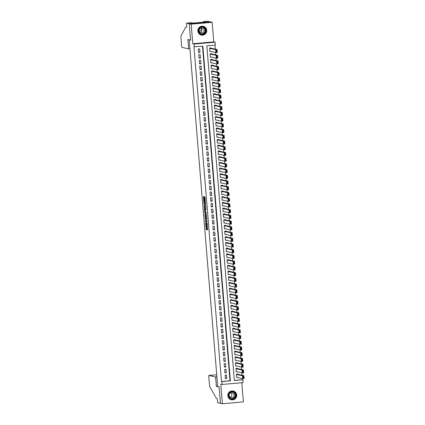 <?xml version="1.0" encoding="UTF-8"?>
<svg xmlns="http://www.w3.org/2000/svg" width="425" height="425" viewBox="0 0 425 425"><rect width="100%" height="100%" fill="white"/><g stroke="black" fill="none" stroke-linecap="round" stroke-linejoin="round"><path stroke-width="0.64" d="M205.631 222.684L206.221 229.606L207.597 229.914L207.049 222.998L207.002 225.893L206.337 222.838L206.167 225.712L205.631 222.684M197.869 31.067A4.484 4.436 102.6 0 0 201.317 35.052A4.484 4.436 102.6 0 0 206.72 30.287A4.484 4.436 102.6 0 0 203.267 26.302A4.484 4.436 102.6 0 0 197.869 31.067M227.853 395.781A4.484 4.436 102.6 0 0 231.301 399.766A4.484 4.436 102.6 0 0 236.704 395A4.484 4.436 102.6 0 0 233.251 391.016A4.484 4.436 102.6 0 0 227.853 395.781M204.011 197.227L203.888 196.648L203.501 196.562L203.474 197.104L204.016 203.734L204.143 204.308L205.519 204.616L204.877 196.865L204.409 196.764L204.383 197.306L205.222 203.777L204.313 203.575L204.011 197.227M194.352 46.909L194.119 44.051L215.108 42.208L215.342 45.066L206.837 45.815L234.35 380.492L242.861 379.748L243.095 382.606L222.105 384.45L221.871 381.592L230.382 380.842L202.863 46.166L193.965 46.824L221.483 381.501L221.871 381.592M222.105 384.45L220.782 384.158L222.397 403.75L220.453 403.314L219.098 386.867L217.701 386.559L189.194 39.865L190.597 40.178L189.242 23.726L191.186 24.161L192.796 43.754L194.119 44.051M204.94 214.025L205.578 221.776L206.954 222.078L206.311 214.333L204.94 214.025M204.738 212.463L204.218 205.291L205.594 205.599L205.716 206.178L205.923 209.557L205.36 209.435L205.333 209.977L205.61 212.436L206.189 212.569L206.258 213.355L204.861 213.042L204.738 212.463L205.302 212.367M189.242 23.726L210.232 21.888L212.176 22.318L191.186 24.161M222.397 403.75L243.387 401.907L241.809 382.718M211.076 48.2L211.055 47.919L209.637 48.041L209.918 51.473L210.821 51.393M211.549 53.922L211.523 53.635L210.104 53.763L210.391 57.194L211.294 57.115M212.017 59.643L211.995 59.357L210.577 59.484L210.858 62.916L211.762 62.836M212.489 65.365L212.463 65.078L211.05 65.206L211.331 68.637L212.234 68.558M212.957 71.087L212.936 70.8L211.517 70.927L211.799 74.359L212.702 74.279M213.43 76.808L213.408 76.521L211.99 76.649L212.272 80.081L213.175 80.001M213.903 82.53L213.876 82.243L212.458 82.365L212.739 85.802L213.642 85.723M214.37 88.251L214.349 87.964L212.93 88.087L213.212 91.518L214.115 91.444M214.843 93.973L214.816 93.686L213.398 93.808L213.679 97.24L214.583 97.16M215.31 99.694L215.289 99.407L213.871 99.53L214.152 102.962L215.055 102.882M215.783 105.411L215.757 105.129L214.338 105.251L214.62 108.683L215.528 108.603M216.251 111.132L216.229 110.845L214.811 110.973L215.093 114.405L215.996 114.325M216.723 116.854L216.697 116.567L215.278 116.694L215.56 120.126L216.468 120.047M217.191 122.575L217.17 122.288L215.751 122.416L216.033 125.848L216.936 125.768M217.664 128.297L217.637 128.01L216.219 128.137L216.506 131.569L217.409 131.49M218.131 134.018L218.11 133.732L216.692 133.854L216.973 137.291L217.876 137.211M218.604 139.74L218.577 139.453L217.164 139.575L217.446 143.012L218.349 142.933M219.072 145.462L219.05 145.175L217.632 145.297L217.913 148.729L218.817 148.649M219.544 151.183L219.523 150.896L218.105 151.018L218.386 154.45L219.289 154.371M220.017 156.899L219.991 156.618L218.572 156.74L218.854 160.172L219.757 160.092M220.485 162.621L220.463 162.339L219.045 162.462L219.327 165.893L220.23 165.814M220.958 168.343L220.931 168.056L219.512 168.183L219.794 171.615L220.697 171.535M221.425 174.064L221.404 173.777L219.985 173.905L220.267 177.337L221.17 177.257M221.898 179.786L221.871 179.499L220.453 179.626L220.734 183.058L221.643 182.978M222.365 185.507L222.344 185.22L220.926 185.348L221.207 188.78L222.11 188.7M222.838 191.229L222.812 190.942L221.393 191.064L221.675 194.501L222.583 194.422M223.306 196.95L223.284 196.663L221.866 196.786L222.148 200.218L223.051 200.143M223.778 202.672L223.752 202.385L222.333 202.507L222.62 205.939L223.523 205.859M224.246 208.393L224.225 208.107L222.806 208.229L223.088 211.661L223.991 211.581M224.719 214.11L224.692 213.828L223.274 213.95L223.561 217.382L224.464 217.303M225.186 219.831L225.165 219.544L223.747 219.672L224.028 223.104L224.931 223.024M225.659 225.553L225.638 225.266L224.219 225.393L224.501 228.825L225.404 228.746M226.127 231.274L226.105 230.988L224.687 231.115L224.968 234.547L225.872 234.467M226.599 236.996L226.578 236.709L225.16 236.837L225.441 240.268L226.344 240.189M227.072 242.718L227.046 242.431L225.627 242.553L225.909 245.99L226.812 245.91M227.54 248.439L227.518 248.152L226.1 248.274L226.382 251.712L227.285 251.632M228.012 254.161L227.986 253.874L226.567 253.996L226.849 257.428L227.752 257.348M228.48 259.882L228.459 259.595L227.04 259.717L227.322 263.149L228.225 263.07M228.953 265.598L228.926 265.317L227.508 265.439L227.789 268.871L228.698 268.791M229.42 271.32L229.399 271.038L227.981 271.161L228.262 274.592L229.165 274.513M229.893 277.042L229.867 276.755L228.448 276.882L228.735 280.314L229.638 280.234M230.361 282.763L230.339 282.476L228.921 282.604L229.202 286.036L230.106 285.956M230.833 288.485L230.807 288.198L229.388 288.325L229.675 291.757L230.578 291.678M231.301 294.206L231.28 293.919L229.861 294.047L230.143 297.479L231.046 297.399M231.774 299.928L231.752 299.641L230.334 299.763L230.616 303.2L231.519 303.121M232.241 305.649L232.22 305.362L230.802 305.485L231.083 308.917L231.986 308.842M232.714 311.371L232.693 311.084L231.274 311.206L231.556 314.638L232.459 314.558M233.187 317.092L233.16 316.806L231.742 316.928L232.023 320.36L232.927 320.28M233.654 322.809L233.633 322.527L232.215 322.649L232.496 326.081L233.399 326.002M234.127 328.53L234.101 328.243L232.682 328.371L232.964 331.803L233.867 331.723M234.595 334.252L234.573 333.965L233.155 334.092L233.437 337.524L234.34 337.445M235.067 339.973L235.041 339.687L233.623 339.814L233.904 343.246L234.812 343.166M235.535 345.695L235.514 345.408L234.095 345.536L234.377 348.967L235.28 348.888M236.008 351.417L235.981 351.13L234.563 351.257L234.844 354.689L235.753 354.609M236.475 357.138L236.454 356.851L235.036 356.973L235.317 360.411L236.22 360.331M236.948 362.86L236.922 362.573L235.503 362.695L235.79 366.127L236.693 366.053M237.416 368.581L237.394 368.294L235.976 368.417L236.258 371.848L237.161 371.769M225.101 375.137L225.383 378.569L226.801 378.441L226.52 375.009L225.101 375.137M224.628 369.415L224.91 372.847L226.328 372.72L226.047 369.288L224.628 369.415M224.161 363.694L224.442 367.126L225.861 367.003L225.579 363.566L224.161 363.694M223.688 357.972L223.97 361.404L225.388 361.282L225.107 357.845L223.688 357.972M223.221 352.251L223.502 355.683L224.921 355.56L224.639 352.128L223.221 352.251M222.748 346.529L223.029 349.961L224.448 349.839L224.166 346.407L222.748 346.529M222.28 340.808L222.562 344.239L223.98 344.117L223.699 340.685L222.28 340.808M221.808 335.086L222.089 338.518L223.508 338.396L223.226 334.964L221.808 335.086M221.34 329.364L221.622 332.802L223.04 332.674L222.753 329.242L221.34 329.364M220.867 323.648L221.149 327.08L222.567 326.953L222.286 323.521L220.867 323.648M220.394 317.927L220.681 321.358L222.1 321.231L221.813 317.799L220.394 317.927M219.927 312.205L220.208 315.637L221.627 315.509L221.345 312.078L219.927 312.205M219.454 306.483L219.736 309.915L221.154 309.793L220.873 306.356L219.454 306.483M218.987 300.762L219.268 304.194L220.687 304.072L220.405 300.64L218.987 300.762M218.514 295.04L218.795 298.472L220.214 298.35L219.932 294.918L218.514 295.04M218.046 289.319L218.328 292.751L219.746 292.628L219.465 289.197L218.046 289.319M217.573 283.597L217.855 287.029L219.273 286.907L218.992 283.475L217.573 283.597M217.106 277.876L217.387 281.313L218.806 281.185L218.524 277.753L217.106 277.876M216.633 272.154L216.915 275.591L218.333 275.464L218.052 272.032L216.633 272.154M216.166 266.438L216.447 269.87L217.866 269.742L217.584 266.31L216.166 266.438M215.693 260.716L215.974 264.148L217.393 264.021L217.111 260.589L215.693 260.716M215.225 254.995L215.507 258.427L216.925 258.299L216.644 254.867L215.225 254.995M214.752 249.273L215.034 252.705L216.452 252.583L216.171 249.146L214.752 249.273M214.28 243.552L214.567 246.983L215.985 246.861L215.698 243.429L214.28 243.552M213.812 237.83L214.094 241.262L215.512 241.14L215.231 237.708L213.812 237.83M213.339 232.108L213.626 235.54L215.039 235.418L214.758 231.986L213.339 232.108M212.872 226.387L213.153 229.819L214.572 229.697L214.29 226.265L212.872 226.387M212.399 220.665L212.681 224.102L214.099 223.975L213.817 220.543L212.399 220.665M211.932 214.949L212.213 218.381L213.632 218.253L213.35 214.822L211.932 214.949M211.459 209.227L211.74 212.659L213.159 212.532L212.877 209.1L211.459 209.227M210.991 203.506L211.273 206.938L212.691 206.81L212.41 203.378L210.991 203.506M210.518 197.784L210.8 201.216L212.218 201.094L211.937 197.657L210.518 197.784M210.051 192.063L210.333 195.495L211.751 195.373L211.469 191.941L210.051 192.063M209.578 186.341L209.86 189.773L211.278 189.651L210.997 186.219L209.578 186.341M209.111 180.62L209.392 184.052L210.811 183.929L210.529 180.498L209.111 180.62M208.638 174.898L208.919 178.33L210.338 178.208L210.056 174.776L208.638 174.898M208.165 169.177L208.452 172.608L209.87 172.486L209.583 169.054L208.165 169.177M207.697 163.455L207.979 166.892L209.398 166.765L209.116 163.333L207.697 163.455M207.225 157.739L207.512 161.171L208.925 161.043L208.643 157.611L207.225 157.739M206.757 152.017L207.039 155.449L208.457 155.322L208.176 151.89L206.757 152.017M206.284 146.296L206.566 149.727L207.984 149.6L207.703 146.168L206.284 146.296M205.817 140.574L206.098 144.006L207.517 143.884L207.235 140.447L205.817 140.574M205.344 134.852L205.626 138.284L207.044 138.162L206.762 134.73L205.344 134.852M204.877 129.131L205.158 132.563L206.577 132.441L206.295 129.009L204.877 129.131M204.404 123.409L204.685 126.841L206.104 126.719L205.822 123.287L204.404 123.409M203.936 117.688L204.218 121.12L205.636 120.998L205.355 117.566L203.936 117.688M203.463 111.966L203.745 115.403L205.163 115.276L204.882 111.844L203.463 111.966M202.996 106.25L203.278 109.682L204.696 109.554L204.414 106.123L202.996 106.25M202.523 100.528L202.805 103.96L204.223 103.833L203.942 100.401L202.523 100.528M202.056 94.807L202.337 98.239L203.756 98.111L203.469 94.679L202.056 94.807M201.583 89.085L201.864 92.517L203.283 92.395L203.001 88.958L201.583 89.085M201.11 83.364L201.397 86.796L202.815 86.673L202.528 83.236L201.11 83.364M200.643 77.642L200.924 81.074L202.343 80.952L202.061 77.52L200.643 77.642M200.17 71.921L200.451 75.353L201.87 75.23L201.588 71.798L200.17 71.921M199.702 66.199L199.984 69.631L201.402 69.509L201.121 66.077L199.702 66.199M199.229 60.477L199.511 63.909L200.929 63.787L200.648 60.355L199.229 60.477M198.762 54.756L199.043 58.193L200.462 58.066L200.18 54.634L198.762 54.756M221.483 381.501L229.989 380.757L202.486 46.197M199.989 52.344L199.708 48.912L198.289 49.04L198.571 52.472L199.989 52.344L198.533 52.02M234.34 380.375L242.473 379.658L242.377 378.553M242.107 375.243L241.91 372.831M241.639 369.522L241.437 367.11M241.166 363.8L240.97 361.388M240.699 358.078L240.497 355.667M240.226 352.357L240.029 349.945M239.758 346.635L239.557 344.223M239.286 340.914L239.089 338.502M238.813 335.192L238.616 332.78M238.345 329.471L238.149 327.059M237.873 323.754L237.676 321.342M237.405 318.033L237.208 315.621M236.932 312.311L236.736 309.899M236.465 306.59L236.263 304.178M235.992 300.868L235.795 298.456M235.524 295.147L235.322 292.735M235.052 289.425L234.855 287.013M234.584 283.703L234.382 281.292M234.111 277.982L233.915 275.57M233.644 272.26L233.442 269.848M233.171 266.544L232.974 264.132M232.703 260.822L232.502 258.411M232.231 255.101L232.034 252.689M231.758 249.379L231.561 246.968M231.29 243.658L231.094 241.246M230.817 237.936L230.621 235.524M230.35 232.215L230.153 229.803M229.877 226.493L229.681 224.081M229.41 220.772L229.208 218.36M228.937 215.05L228.74 212.643M228.469 209.334L228.268 206.922M227.997 203.612L227.8 201.2M227.529 197.891L227.327 195.479M227.056 192.169L226.86 189.757M226.589 186.447L226.387 184.036M226.116 180.726L225.919 178.314M225.643 175.004L225.447 172.593M225.176 169.283L224.979 166.871M224.703 163.561L224.506 161.149M224.235 157.845L224.039 155.433M223.762 152.123L223.566 149.712M223.295 146.402L223.093 143.99M222.822 140.68L222.626 138.268M222.355 134.959L222.153 132.547M221.882 129.237L221.685 126.825M221.414 123.516L221.212 121.104M220.942 117.794L220.745 115.382M220.474 112.073L220.272 109.661M220.001 106.351L219.805 103.944M219.528 100.635L219.332 98.223M219.061 94.913L218.864 92.501M218.588 89.192L218.392 86.78M218.121 83.47L217.924 81.058M217.648 77.748L217.451 75.337M217.18 72.027L216.978 69.615M216.708 66.305L216.511 63.893M216.24 60.584L216.038 58.172M215.767 54.862L215.571 52.45M215.3 49.146L214.965 45.103M237.888 374.303L237.862 374.016L236.449 374.138L236.73 377.57L237.633 377.49M189.465 39.838L189.194 39.865M192.796 43.754L213.786 41.91L212.176 22.318M213.786 41.91L215.108 42.208M242.473 379.658L242.861 379.748M229.989 380.757L230.382 380.842M226.801 378.441L225.346 378.117M226.328 372.72L224.873 372.396M225.861 367.003L224.405 366.674M225.388 361.282L223.933 360.958M224.921 355.56L223.465 355.236M224.448 349.839L222.992 349.515M223.98 344.117L222.525 343.793M223.508 338.396L222.052 338.072M223.04 332.674L221.584 332.35M222.567 326.953L221.112 326.628M222.1 321.231L220.644 320.907M221.627 315.509L220.171 315.185M221.154 309.793L219.704 309.469M220.687 304.072L219.231 303.748M220.214 298.35L218.758 298.026M219.746 292.628L218.291 292.304M219.273 286.907L217.818 286.583M218.806 281.185L217.35 280.861M218.333 275.464L216.877 275.14M217.866 269.742L216.41 269.418M217.393 264.021L215.937 263.697M216.925 258.299L215.47 257.975M216.452 252.583L214.997 252.259M215.985 246.861L214.529 246.537M215.512 241.14L214.057 240.816M215.039 235.418L213.589 235.094M214.572 229.697L213.116 229.373M214.099 223.975L212.643 223.651M213.632 218.253L212.176 217.929M213.159 212.532L211.703 212.208M212.691 206.81L211.236 206.486M212.218 201.094L210.763 200.765M211.751 195.373L210.295 195.048M211.278 189.651L209.822 189.327M210.811 183.929L209.355 183.605M210.338 178.208L208.882 177.884M209.87 172.486L208.415 172.162M209.398 166.765L207.942 166.441M208.925 161.043L207.474 160.719M208.457 155.322L207.002 154.998M207.984 149.6L206.534 149.276M207.517 143.884L206.061 143.56M207.044 138.162L205.588 137.838M206.577 132.441L205.121 132.117M206.104 126.719L204.648 126.395M205.636 120.998L204.181 120.673M205.163 115.276L203.708 114.952M204.696 109.554L203.24 109.23M204.223 103.833L202.768 103.509M203.756 98.111L202.3 97.787M203.283 92.395L201.827 92.066M202.815 86.673L201.36 86.349M202.343 80.952L200.887 80.628M201.87 75.23L200.419 74.906M201.402 69.509L199.947 69.185M200.929 63.787L199.474 63.463M200.462 58.066L199.006 57.742M206.396 225.728L206.789 229.558L207.634 229.75M206.019 221.101L206.146 221.722L206.991 221.914M205.466 214.142L205.764 218.025M205.509 220.602L205.594 221.005L206.8 221.276L206.821 220.894L206.364 218.227L205.541 218.046L205.509 220.602M206.098 217.993L206.699 218.126M205.047 209.281L204.76 205.79L204.191 205.838M204.749 205.408L204.76 205.79M206.284 213.185L204.861 213.042M204.786 209.307L205.031 212.309L205.355 212.383L205.227 209.955L204.786 209.307L205.339 209.259M205.716 209.403L205.105 209.376M204.776 209.307L205.673 209.328M205.302 212.415L205.424 212.994M204.935 197.009L205.259 200.579M204.584 203.639L204.707 204.26L205.557 204.452M236.47 374.425L242.484 375.764L243.902 375.642L244.141 378.5L242.723 378.627L236.704 377.283M236.959 374.096L243.902 375.642L243.047 376.178L243.212 378.181L243.78 378.133L243.615 376.13M243.212 378.181L242.723 378.627L242.484 375.764L243.047 376.178M243.78 378.133L244.141 378.5M235.376 393.157A3.878 3.841 -77.4 0 1 234.403 398.554A3.878 3.841 -77.4 0 1 229.059 397.598A3.878 3.841 -77.4 0 1 230.026 392.201A3.878 3.841 -77.4 0 1 235.376 393.157M229.256 397.428A3.591 3.554 102.6 0 0 235.126 397.364A3.591 3.554 102.6 0 0 232.958 391.866A3.591 3.554 102.6 0 0 229.256 397.428M230.988 392.769A2.555 2.534 -77.4 0 1 229.994 397.216M229.527 396.706A2.555 2.534 102.6 0 0 233.713 396.663A2.555 2.534 102.6 0 0 232.167 392.748A2.555 2.534 102.6 0 0 229.527 396.706M229.447 398.857A4.452 4.409 102.6 0 0 235.843 392.828A4.452 4.409 102.6 0 0 231.189 391.053M205.387 28.443A3.878 3.841 -77.4 0 1 204.42 33.841A3.878 3.841 -77.4 0 1 199.075 32.884A3.878 3.841 -77.4 0 1 200.042 27.487A3.878 3.841 -77.4 0 1 205.387 28.443M199.267 32.714A3.591 3.554 102.6 0 0 205.142 32.645A3.591 3.554 102.6 0 0 202.975 27.152A3.591 3.554 102.6 0 0 199.267 32.714M200.998 28.055A2.555 2.534 -77.4 0 1 200.01 32.502M199.543 31.992A2.555 2.534 102.6 0 0 203.724 31.949A2.555 2.534 102.6 0 0 202.183 28.034A2.555 2.534 102.6 0 0 199.543 31.992M199.463 34.143A4.452 4.409 102.6 0 0 205.854 28.114A4.452 4.409 102.6 0 0 201.206 26.339M220.453 403.346L219.109 386.957L216.383 386.346L215.613 376.964L208.84 375.456L208.76 377.124L209.716 386.638L216.213 398.161L216.835 398.299A4.022 0.531 85 0 1 217.706 402.422L217.733 402.741L220.543 403.336M216.383 386.346L217.674 386.235M215.613 376.964L216.904 376.853M188.642 48.864L181.879 47.361L181.502 45.592L180.901 36.157L185.709 27.152L186.331 27.29A4.022 0.531 -95 0 0 186.352 27.29A4.022 0.531 -95 0 0 186.548 23.407L186.522 23.093L189.242 23.699L190.591 40.088L187.866 39.482L188.642 48.864L189.927 48.753M186.501 27.083L185.709 27.152M201.716 29.022L199.373 31.705M189.242 23.699L210.232 21.856L207.512 21.25L203.4 21.611L205.137 21.999L204.239 22.153M186.522 23.093L190.634 22.732L193.513 23.093L204.228 22.079M203.4 21.611L203.447 22.222M235.997 368.703L242.016 370.042L243.435 369.92L243.668 372.778L242.25 372.906L236.236 371.562M236.491 368.374L243.435 369.92L242.579 370.457L242.744 372.459L243.307 372.412L243.143 370.409M242.744 372.459L242.25 372.906L242.016 370.042L242.579 370.457M243.307 372.412L243.668 372.778M235.53 362.982L241.543 364.326L242.962 364.198L243.201 367.062L241.782 367.184L235.763 365.845M236.018 362.652L242.962 364.198L242.107 364.74L242.271 366.738L242.84 366.69L242.675 364.687M242.271 366.738L241.782 367.184L241.543 364.326L242.107 364.74M242.84 366.69L243.201 367.062M235.057 357.26L241.076 358.604L242.494 358.477L242.728 361.34L241.31 361.462L235.296 360.124M235.551 356.931L242.494 358.477L241.639 359.019L241.804 361.022L242.367 360.968L242.202 358.966M241.804 361.022L241.31 361.462L241.076 358.604L241.639 359.019M242.367 360.968L242.728 361.34M234.589 351.539L240.603 352.883L242.022 352.755L242.261 355.619L240.842 355.741L234.823 354.402M235.078 351.209L242.022 352.755L241.166 353.297L241.331 355.3L241.899 355.247L241.735 353.244M241.331 355.3L240.842 355.741L240.603 352.883L241.166 353.297M241.899 355.247L242.261 355.619M234.117 345.817L240.136 347.161L241.554 347.034L241.788 349.897L240.369 350.019L234.356 348.681M234.611 345.488L241.554 347.034L240.699 347.576L240.863 349.578L241.427 349.525L241.262 347.528M240.863 349.578L240.369 350.019L240.136 347.161L240.699 347.576M241.427 349.525L241.788 349.897M233.649 340.101L239.663 341.44L241.081 341.317L241.315 344.176L239.897 344.298L233.883 342.959M234.138 339.766L241.081 341.317L240.226 341.854L240.391 343.857L240.959 343.809L240.794 341.806M240.391 343.857L239.897 344.298L239.663 341.44L240.226 341.854M240.959 343.809L241.315 344.176M233.176 334.379L239.195 335.718L240.614 335.596L240.847 338.454L239.429 338.582L233.41 337.237M233.67 334.045L240.614 335.596L239.753 336.132L239.918 338.135L240.486 338.087L240.322 336.085M239.918 338.135L239.429 338.582L239.195 335.718L239.753 336.132M240.486 338.087L240.847 338.454M232.709 328.658L238.722 329.997L240.141 329.874L240.375 332.733L238.956 332.86L232.942 331.516M233.197 328.323L240.141 329.874L239.286 330.411L239.45 332.414L240.019 332.366L239.854 330.363M239.45 332.414L238.956 332.86L238.722 329.997L239.286 330.411M240.019 332.366L240.375 332.733M232.236 322.936L238.255 324.275L239.673 324.153L239.907 327.011L238.489 327.138L232.47 325.794M232.73 322.607L239.673 324.153L238.813 324.689L238.977 326.692L239.546 326.644L239.381 324.642M238.977 326.692L238.489 327.138L238.255 324.275L238.813 324.689M239.546 326.644L239.907 327.011M231.768 317.215L237.782 318.553L239.201 318.431L239.434 321.289L238.016 321.417L232.002 320.073M232.257 316.885L239.201 318.431L238.345 318.968L238.51 320.971L239.078 320.923L238.914 318.92M238.51 320.971L238.016 321.417L237.782 318.553L238.345 318.968M239.078 320.923L239.434 321.289M231.296 311.493L237.315 312.837L238.733 312.71L238.967 315.573L237.548 315.695L231.529 314.357M231.784 311.164L238.733 312.71L237.873 313.252L238.037 315.249L238.606 315.201L238.441 313.198M238.037 315.249L237.548 315.695L237.315 312.837L237.873 313.252M238.606 315.201L238.967 315.573M230.828 305.772L236.842 307.116L238.26 306.988L238.494 309.852L237.076 309.974L231.062 308.635M231.317 305.442L238.26 306.988L237.405 307.53L237.57 309.533L238.138 309.48L237.973 307.477M237.57 309.533L237.076 309.974L236.842 307.116L237.405 307.53M238.138 309.48L238.494 309.852M230.355 300.05L236.369 301.394L237.788 301.267L238.027 304.13L236.608 304.252L230.589 302.913M230.844 299.721L237.788 301.267L236.932 301.808L237.097 303.811L237.665 303.758L237.501 301.755M237.097 303.811L236.608 304.252L236.369 301.394L236.932 301.808M237.665 303.758L238.027 304.13M229.883 294.328L235.902 295.672L237.32 295.545L237.554 298.408L236.135 298.531L230.122 297.192M230.377 293.999L237.32 295.545L236.465 296.087L236.629 298.09L237.192 298.037L237.028 296.034M236.629 298.09L236.135 298.531L235.902 295.672L236.465 296.087M237.192 298.037L237.554 298.408M229.415 288.612L235.429 289.951L236.847 289.829L237.086 292.687L235.668 292.809L229.649 291.47M229.904 288.277L236.847 289.829L235.992 290.365L236.157 292.368L236.725 292.315L236.56 290.317M236.157 292.368L235.668 292.809L235.429 289.951L235.992 290.365M236.725 292.315L237.086 292.687M228.942 282.891L234.961 284.229L236.38 284.107L236.613 286.965L235.195 287.087L229.181 285.749M229.436 282.556L236.38 284.107L235.524 284.644L235.689 286.647L236.252 286.599L236.087 284.596M235.689 286.647L235.195 287.087L234.961 284.229L235.524 284.644M236.252 286.599L236.613 286.965M228.475 277.169L234.488 278.508L235.907 278.386L236.146 281.244L234.727 281.371L228.708 280.027M228.963 276.834L235.907 278.386L235.052 278.922L235.216 280.925L235.785 280.877L235.62 278.874M235.216 280.925L234.727 281.371L234.488 278.508L235.052 278.922M235.785 280.877L236.146 281.244M228.002 271.447L234.021 272.786L235.439 272.664L235.673 275.522L234.255 275.65L228.241 274.306M228.496 271.113L235.439 272.664L234.584 273.201L234.749 275.203L235.312 275.156L235.147 273.153M234.749 275.203L234.255 275.65L234.021 272.786L234.584 273.201M235.312 275.156L235.673 275.522M227.534 265.726L233.548 267.065L234.967 266.942L235.2 269.801L233.787 269.928L227.768 268.584M228.023 265.397L234.967 266.942L234.111 267.479L234.276 269.482L234.844 269.434L234.68 267.431M234.276 269.482L233.787 269.928L233.548 267.065L234.111 267.479M234.844 269.434L235.2 269.801M227.062 260.004L233.081 261.343L234.499 261.221L234.733 264.079L233.314 264.207L227.295 262.863M227.556 259.675L234.499 261.221L233.638 261.757L233.803 263.76L234.372 263.712L234.207 261.71M233.803 263.76L233.314 264.207L233.081 261.343L233.638 261.757M234.372 263.712L234.733 264.079M226.594 254.283L232.608 255.627L234.026 255.499L234.26 258.363L232.842 258.485L226.828 257.146M227.083 253.953L234.026 255.499L233.171 256.041L233.336 258.039L233.904 257.991L233.739 255.988M233.336 258.039L232.842 258.485L232.608 255.627L233.171 256.041M233.904 257.991L234.26 258.363M226.121 248.561L232.14 249.905L233.559 249.778L233.792 252.641L232.374 252.763L226.355 251.425M226.615 248.232L233.559 249.778L232.698 250.32L232.863 252.322L233.431 252.269L233.267 250.267M232.863 252.322L232.374 252.763L232.14 249.905L232.698 250.32M233.431 252.269L233.792 252.641M225.654 242.84L231.667 244.184L233.086 244.056L233.32 246.92L231.901 247.042L225.887 245.703M226.143 242.51L233.086 244.056L232.231 244.598L232.395 246.601L232.964 246.548L232.799 244.545M232.395 246.601L231.901 247.042L231.667 244.184L232.231 244.598M232.964 246.548L233.32 246.92M225.181 237.118L231.2 238.462L232.618 238.335L232.852 241.198L231.434 241.32L225.415 239.982M225.67 236.789L232.618 238.335L231.758 238.877L231.923 240.879L232.491 240.826L232.326 238.823M231.923 240.879L231.434 241.32L231.2 238.462L231.758 238.877M232.491 240.826L232.852 241.198M224.713 231.402L230.727 232.741L232.146 232.618L232.379 235.477L230.961 235.599L224.947 234.26M225.202 231.067L232.146 232.618L231.29 233.155L231.455 235.158L232.023 235.105L231.859 233.107M231.455 235.158L230.961 235.599L230.727 232.741L231.29 233.155M232.023 235.105L232.379 235.477M224.241 225.68L230.254 227.019L231.673 226.897L231.912 229.755L230.493 229.883L224.474 228.538M224.729 225.346L231.673 226.897L230.817 227.433L230.982 229.436L231.551 229.388L231.386 227.386M230.982 229.436L230.493 229.883L230.254 227.019L230.817 227.433M231.551 229.388L231.912 229.755M223.768 219.959L229.787 221.298L231.205 221.175L231.439 224.033L230.021 224.161L224.007 222.817M224.262 219.624L231.205 221.175L230.35 221.712L230.515 223.715L231.078 223.667L230.913 221.664M230.515 223.715L230.021 224.161L229.787 221.298L230.35 221.712M231.078 223.667L231.439 224.033M223.3 214.237L229.314 215.576L230.732 215.454L230.972 218.312L229.553 218.439L223.534 217.095M223.789 213.908L230.732 215.454L229.877 215.99L230.042 217.993L230.61 217.945L230.446 215.942M230.042 217.993L229.553 218.439L229.314 215.576L229.877 215.99M230.61 217.945L230.972 218.312M222.827 208.516L228.847 209.854L230.265 209.732L230.499 212.59L229.08 212.718L223.067 211.374M223.322 208.186L230.265 209.732L229.41 210.269L229.574 212.272L230.137 212.224L229.973 210.221M229.574 212.272L229.08 212.718L228.847 209.854L229.41 210.269M230.137 212.224L230.499 212.59M222.36 202.794L228.374 204.138L229.792 204.011L230.031 206.874L228.613 206.996L222.594 205.657M222.849 202.465L229.792 204.011L228.937 204.547L229.102 206.55L229.67 206.502L229.505 204.499M229.102 206.55L228.613 206.996L228.374 204.138L228.937 204.547M229.67 206.502L230.031 206.874M221.887 197.072L227.906 198.417L229.325 198.289L229.558 201.153L228.14 201.275L222.126 199.936M222.381 196.743L229.325 198.289L228.469 198.831L228.634 200.834L229.197 200.781L229.032 198.778M228.634 200.834L228.14 201.275L227.906 198.417L228.469 198.831M229.197 200.781L229.558 201.153M221.42 191.351L227.433 192.695L228.852 192.567L229.086 195.431L227.673 195.553L221.653 194.214M221.908 191.022L228.852 192.567L227.997 193.109L228.161 195.112L228.73 195.059L228.565 193.056M228.161 195.112L227.673 195.553L227.433 192.695L227.997 193.109M228.73 195.059L229.086 195.431M220.947 185.629L226.966 186.973L228.384 186.846L228.618 189.709L227.2 189.832L221.181 188.493M221.441 185.3L228.384 186.846L227.524 187.388L227.688 189.391L228.257 189.337L228.092 187.335M227.688 189.391L227.2 189.832L226.966 186.973L227.524 187.388M228.257 189.337L228.618 189.709M220.479 179.908L226.493 181.252L227.912 181.124L228.145 183.988L226.727 184.11L220.713 182.771M220.968 179.578L227.912 181.124L227.056 181.666L227.221 183.669L227.789 183.616L227.625 181.618M227.221 183.669L226.727 184.11L226.493 181.252L227.056 181.666M227.789 183.616L228.145 183.988M220.007 174.192L226.026 175.53L227.444 175.408L227.678 178.266L226.259 178.388L220.24 177.05M220.501 173.857L227.444 175.408L226.583 175.945L226.748 177.947L227.317 177.9L227.152 175.897M226.748 177.947L226.259 178.388L226.026 175.53L226.583 175.945M227.317 177.9L227.678 178.266M219.539 168.47L225.553 169.809L226.971 169.687L227.205 172.545L225.787 172.672L219.773 171.328M220.028 168.135L226.971 169.687L226.116 170.223L226.281 172.226L226.849 172.178L226.684 170.175M226.281 172.226L225.787 172.672L225.553 169.809L226.116 170.223M226.849 172.178L227.205 172.545M219.066 162.748L225.085 164.087L226.504 163.965L226.738 166.823L225.319 166.951L219.3 165.607M219.555 162.414L226.504 163.965L225.643 164.502L225.808 166.504L226.376 166.457L226.212 164.454M225.808 166.504L225.319 166.951L225.085 164.087L225.643 164.502M226.376 166.457L226.738 166.823M218.599 157.027L224.613 158.366L226.031 158.243L226.265 161.102L224.846 161.229L218.833 159.885M219.087 156.697L226.031 158.243L225.176 158.78L225.34 160.783L225.909 160.735L225.744 158.732M225.34 160.783L224.846 161.229L224.613 158.366L225.176 158.78M225.909 160.735L226.265 161.102M218.126 151.305L224.145 152.644L225.558 152.522L225.797 155.38L224.379 155.508L218.36 154.163M218.615 150.976L225.558 152.522L224.703 153.058L224.867 155.061L225.436 155.013L225.271 153.011M224.867 155.061L224.379 155.508L224.145 152.644L224.703 153.058M225.436 155.013L225.797 155.38M217.653 145.584L223.672 146.928L225.091 146.8L225.324 149.664L223.906 149.786L217.892 148.447M218.147 145.254L225.091 146.8L224.235 147.342L224.4 149.34L224.963 149.292L224.804 147.289M224.4 149.34L223.906 149.786L223.672 146.928L224.235 147.342M224.963 149.292L225.324 149.664M217.186 139.862L223.199 141.206L224.618 141.079L224.857 143.942L223.438 144.064L217.419 142.726M217.674 139.533L224.618 141.079L223.762 141.621L223.927 143.623L224.496 143.57L224.331 141.567M223.927 143.623L223.438 144.064L223.199 141.206L223.762 141.621M224.496 143.57L224.857 143.942M216.713 134.141L222.732 135.485L224.15 135.357L224.384 138.221L222.966 138.343L216.952 137.004M217.207 133.811L224.15 135.357L223.295 135.899L223.46 137.902L224.023 137.849L223.858 135.846M223.46 137.902L222.966 138.343L222.732 135.485L223.295 135.899M224.023 137.849L224.384 138.221M216.245 128.419L222.259 129.763L223.678 129.636L223.917 132.499L222.498 132.621L216.479 131.282M216.734 128.09L223.678 129.636L222.822 130.178L222.987 132.18L223.555 132.127L223.391 130.124M222.987 132.18L222.498 132.621L222.259 129.763L222.822 130.178M223.555 132.127L223.917 132.499M215.773 122.703L221.792 124.042L223.21 123.919L223.444 126.777L222.025 126.9L216.012 125.561M216.267 122.368L223.21 123.919L222.355 124.456L222.519 126.459L223.083 126.406L222.918 124.408M222.519 126.459L222.025 126.9L221.792 124.042L222.355 124.456M223.083 126.406L223.444 126.777M215.305 116.981L221.319 118.32L222.737 118.198L222.976 121.056L221.558 121.183L215.539 119.839M215.794 116.647L222.737 118.198L221.882 118.734L222.047 120.737L222.615 120.689L222.45 118.687M222.047 120.737L221.558 121.183L221.319 118.32L221.882 118.734M222.615 120.689L222.976 121.056M214.832 111.26L220.851 112.598L222.27 112.476L222.503 115.334L221.085 115.462L215.071 114.118M215.326 110.925L222.27 112.476L221.414 113.013L221.574 115.016L222.142 114.968L221.977 112.965M221.574 115.016L221.085 115.462L220.851 112.598L221.414 113.013M222.142 114.968L222.503 115.334M214.365 105.538L220.378 106.877L221.797 106.755L222.031 109.613L220.612 109.74L214.598 108.396M214.853 105.203L221.797 106.755L220.942 107.291L221.106 109.294L221.675 109.246L221.51 107.243M221.106 109.294L220.612 109.74L220.378 106.877L220.942 107.291M221.675 109.246L222.031 109.613M213.892 99.817L219.911 101.155L221.329 101.033L221.563 103.891L220.145 104.019L214.126 102.675M214.386 99.487L221.329 101.033L220.469 101.57L220.633 103.573L221.202 103.525L221.037 101.522M220.633 103.573L220.145 104.019L219.911 101.155L220.469 101.57M221.202 103.525L221.563 103.891M213.424 94.095L219.438 95.434L220.857 95.312L221.09 98.17L219.672 98.297L213.658 96.953M213.913 93.766L220.857 95.312L220.001 95.848L220.166 97.851L220.734 97.803L220.57 95.8M220.166 97.851L219.672 98.297L219.438 95.434L220.001 95.848M220.734 97.803L221.09 98.17M212.952 88.373L218.971 89.718L220.389 89.59L220.623 92.453L219.204 92.576L213.185 91.237M213.446 88.044L220.389 89.59L219.528 90.132L219.693 92.129L220.262 92.082L220.097 90.079M219.693 92.129L219.204 92.576L218.971 89.718L219.528 90.132M220.262 92.082L220.623 92.453M212.484 82.652L218.498 83.996L219.916 83.868L220.15 86.732L218.732 86.854L212.718 85.515M212.973 82.323L219.916 83.868L219.061 84.41L219.226 86.413L219.794 86.36L219.629 84.357M219.226 86.413L218.732 86.854L218.498 83.996L219.061 84.41M219.794 86.36L220.15 86.732M212.011 76.93L218.03 78.274L219.443 78.147L219.683 81.01L218.264 81.132L212.245 79.794M212.5 76.601L219.443 78.147L218.588 78.689L218.753 80.692L219.321 80.638L219.157 78.636M218.753 80.692L218.264 81.132L218.03 78.274L218.588 78.689M219.321 80.638L219.683 81.01M211.538 71.209L217.558 72.553L218.976 72.425L219.21 75.289L217.791 75.411L211.778 74.072M212.032 70.879L218.976 72.425L218.121 72.967L218.285 74.97L218.854 74.917L218.689 72.919M218.285 74.97L217.791 75.411L217.558 72.553L218.121 72.967M218.854 74.917L219.21 75.289M211.071 65.493L217.085 66.831L218.503 66.709L218.742 69.567L217.324 69.689L211.305 68.351M211.56 65.158L218.503 66.709L217.648 67.246L217.812 69.248L218.381 69.201L218.216 67.198M217.812 69.248L217.324 69.689L217.085 66.831L217.648 67.246M218.381 69.201L218.742 69.567M210.598 59.771L216.617 61.11L218.036 60.987L218.269 63.846L216.851 63.973L210.837 62.629M211.092 59.436L218.036 60.987L217.18 61.524L217.345 63.527L217.908 63.479L217.743 61.476M217.345 63.527L216.851 63.973L216.617 61.11L217.18 61.524M217.908 63.479L218.269 63.846M210.131 54.049L216.144 55.388L217.563 55.266L217.802 58.124L216.383 58.252L210.364 56.907M210.619 53.715L217.563 55.266L216.708 55.803L216.872 57.805L217.441 57.758L217.276 55.755M216.872 57.805L216.383 58.252L216.144 55.388L216.708 55.803M217.441 57.758L217.802 58.124M209.658 48.328L215.677 49.667L217.095 49.544L217.329 52.403L215.911 52.53L209.897 51.186M210.152 47.998L217.095 49.544L216.24 50.081L216.405 52.084L216.968 52.036L216.803 50.033M216.405 52.084L215.911 52.53L215.677 49.667L216.24 50.081M216.968 52.036L217.329 52.403M206.789 229.558L206.221 229.606M206.667 228.979L206.098 229.032M206.146 221.722L205.578 221.776M206.024 221.149L205.456 221.197M205.477 214.519L204.908 214.572M206.704 218.2L206.364 218.227M205.928 209.387L205.365 209.435L205.928 209.382M205.27 200.749L204.967 200.775M205.264 200.674L204.738 200.722M205.179 200.095L204.616 200.143M204.951 197.258L204.383 197.306M204.707 204.26L204.143 204.308M204.584 203.681L204.016 203.734M203.995 197.062L203.474 197.104M232.757 391.823A3.591 3.554 -77.4 0 1 234.781 397.184A3.591 3.554 -77.4 0 1 231.195 398.82M230.339 398.448A3.474 3.437 102.6 0 0 234.563 393.279A3.474 3.437 102.6 0 0 231.822 391.797M202.768 27.11A3.591 3.554 -77.4 0 1 204.797 32.47A3.591 3.554 -77.4 0 1 201.211 34.106M200.35 33.734A3.474 3.437 102.6 0 0 204.574 28.565A3.474 3.437 102.6 0 0 201.833 27.083M208.84 375.456L216.729 374.765L208.85 375.461M233.187 391.032L232.757 390.936M231.248 399.723L230.817 399.627M203.198 26.318L202.773 26.223M201.264 35.009L200.834 34.914"/></g></svg>
